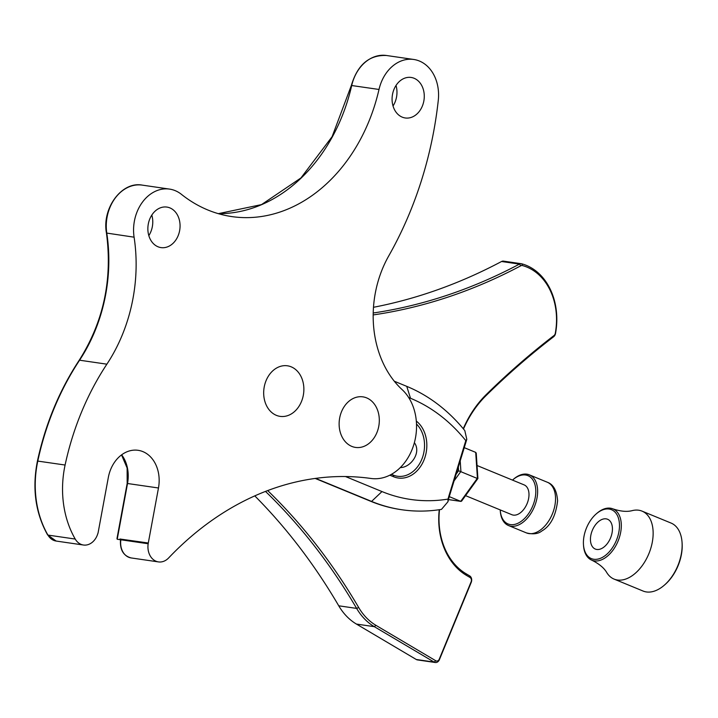 <?xml version="1.0" encoding="UTF-8"?>
<svg xmlns="http://www.w3.org/2000/svg" width="718" height="718" viewBox="0 0 718 718"><rect width="100%" height="100%" fill="white"/><g stroke="black" fill="none" stroke-linecap="round" stroke-linejoin="round"><path stroke-width="1.08" d="M477.048 465.515L524.131 484.892A16.119 9.872 112.4 0 1 527.12 503.56A16.119 9.872 112.4 0 1 511.853 514.707L465.56 495.644M500.222 509.915A26.117 15.984 -67.6 0 0 500.258 510.372A26.117 15.984 -67.6 0 0 520.828 521.591A26.117 15.984 -67.6 0 0 535.35 486.319A26.117 15.984 -67.6 0 0 512.84 479.803A26.117 15.984 -67.6 0 0 512.499 480.109M512.84 479.803L513.523 479.202A27.401 16.774 112.4 0 1 529.363 474.849A27.401 16.774 112.4 0 1 534.452 506.576A27.401 16.774 112.4 0 1 508.506 525.531A27.401 16.774 112.4 0 1 500.32 511.279L500.258 510.372M449.271 496.632L460.732 501.352L461.602 501.137L477.901 478.511L476.231 453.148L475.702 452.376L464.241 447.655M456.136 474.149L458.578 470.757L477.443 478.52L475.702 452.376M596.218 513.909L596.918 513.307A27.733 16.981 112.4 0 1 604.682 508.748A27.733 16.981 112.4 0 1 612.741 508.811A27.733 16.981 112.4 0 1 620.164 534.686A27.733 16.981 112.4 0 1 600.095 560.336A27.733 16.981 112.4 0 1 591.632 560.103A27.733 16.981 112.4 0 1 583.546 545.77L583.483 544.854A26.44 16.182 -67.6 0 0 601.828 557.689A26.44 16.182 -67.6 0 0 619.455 526.824A26.44 16.182 -67.6 0 0 603.632 509.565A26.44 16.182 -67.6 0 0 596.218 513.909A26.44 16.182 -67.6 0 0 583.483 544.854M591.632 560.103C598.974 563.702 604.035 567.875 606.8 572.632A36.753 22.5 -67.6 0 0 614.087 579.103A36.753 22.5 -67.6 0 0 625.037 579.291A36.753 22.5 -67.6 0 0 651.567 545.527A36.753 22.5 -67.6 0 0 642.063 511.135A36.753 22.5 -67.6 0 0 632.334 510.597C627.02 512.024 620.496 511.431 612.741 508.811M600.104 549.144A16.119 9.872 -67.6 0 0 611.745 534.336A16.119 9.872 -67.6 0 0 607.572 519.249A16.119 9.872 -67.6 0 0 592.314 530.396A16.119 9.872 -67.6 0 0 595.303 549.055A16.119 9.872 -67.6 0 0 600.104 549.144M682.037 542.18L682.1 543.086A35.46 21.711 112.4 0 1 665.012 584.596L664.321 585.188A36.753 22.5 -67.6 0 0 682.037 542.18A36.753 22.5 -67.6 0 0 671.061 523.063L642.063 511.135M614.087 579.103L643.077 591.04A36.753 22.5 -67.6 0 0 654.026 591.228A36.753 22.5 -67.6 0 0 664.321 585.188M264.798 401.156A25.552 19.969 -81.7 0 1 287.451 365.803A25.552 19.969 -81.7 0 1 303.534 393.958A25.552 19.969 -81.7 0 1 280.092 416.368A25.552 19.969 -81.7 0 1 264.798 401.156M148.761 235.414A20.472 16.002 -81.7 0 1 166.917 207.08A20.472 16.002 -81.7 0 1 179.796 229.643A20.472 16.002 -81.7 0 1 161.012 247.602A20.472 16.002 -81.7 0 1 148.761 235.414M392.97 105.779A20.472 16.002 -81.7 0 1 411.118 77.454A20.472 16.002 -81.7 0 1 424.006 100.017A20.472 16.002 -81.7 0 1 405.221 117.967A20.472 16.002 -81.7 0 1 392.97 105.779M148.276 543.14A16.379 12.798 -81.7 0 1 148.294 543.005L158.472 487.989A32.759 25.597 98.3 0 0 138.116 450.312A32.759 25.597 98.3 0 0 108.328 477.452L98.016 533.214A65.509 51.193 -81.7 0 1 97.953 533.151A16.379 12.798 -81.7 0 1 83.45 545.016A16.379 12.798 -81.7 0 1 75.237 539.056A90.073 70.4 -81.7 0 1 65.096 465.031A245.664 191.993 -81.7 0 1 106.874 364.179A147.396 115.194 98.3 0 0 134.095 237.182A38.655 30.21 -81.7 0 1 169.529 189.094A38.655 30.21 -81.7 0 1 181.43 194.345A163.776 127.992 98.3 0 0 231.842 216.594A163.776 127.992 98.3 0 0 379.005 89.463A38.655 30.21 -81.7 0 1 413.739 59.468A38.655 30.21 -81.7 0 1 438.285 100.305A327.552 255.985 -81.7 0 1 388.77 255.859A98.267 76.799 98.3 0 0 402.089 389.596A49.129 38.395 -81.7 0 1 413.056 446.946A49.129 38.395 -81.7 0 1 370.973 478.466A327.552 255.985 98.3 0 0 168.631 557.949A16.379 12.798 -81.7 0 1 158.463 561.907A16.379 12.798 -81.7 0 1 148.168 543.75L148.276 543.14L119.96 539.012L148.294 543.005M148.168 543.75A65.509 51.193 -81.7 0 1 148.159 543.75L117.222 539.254L116.971 538.608L127.167 483.456L158.472 487.989M340.242 432.209A25.552 19.969 -81.7 0 1 362.895 396.857A25.552 19.969 -81.7 0 1 378.978 425.011A25.552 19.969 -81.7 0 1 355.536 447.422A25.552 19.969 -81.7 0 1 340.242 432.209M151.812 215.086A20.472 16.002 -81.7 0 1 148.823 235.621M396.013 85.46A20.472 16.002 -81.7 0 1 393.033 105.986M265.489 491.408A655.103 511.979 -81.7 0 1 356.631 608.406A65.509 51.193 98.3 0 0 374.311 626.67L434.166 662.104A4.909 3.841 98.3 0 0 435.296 662.508A4.909 3.841 98.3 0 0 439.407 659.663L471.232 582.361A4.909 3.841 98.3 0 0 469.662 575.881L466.054 573.745A65.509 51.193 -81.7 0 1 439.515 509.681M463.478 429.005A98.267 76.799 -81.7 0 1 485.96 395.699A818.879 639.971 -81.7 0 1 553.605 336.769A4.909 3.841 98.3 0 0 555.535 333.412A61.416 47.998 98.3 0 0 521.78 263.82A4.909 3.841 98.3 0 0 521.421 263.739A4.909 3.841 98.3 0 0 519.437 264.107A655.103 511.979 -81.7 0 1 373.216 313.003M503.892 261.217A4.909 3.841 98.3 0 0 503.542 261.137A4.909 3.841 98.3 0 0 501.559 261.505A655.103 511.979 -81.7 0 1 373.486 307.295M254.782 495.878A655.103 511.979 -81.7 0 1 338.743 605.804A65.509 51.193 98.3 0 0 356.433 624.068L416.287 659.501A4.909 3.841 98.3 0 0 417.418 659.905L435.296 662.508M315.624 478.376L371.574 501.415A207.996 162.555 98.3 0 0 401.981 509.771A207.996 162.555 98.3 0 0 441.48 509.376L447.969 501.711A65.509 51.193 -81.7 0 1 449.585 495.573L466.799 439.335L464.806 430.612A207.996 162.555 98.3 0 0 406.747 386.356L394.308 381.231M416.503 424.033A29.151 22.779 -81.7 0 1 422.301 458.021A29.151 22.779 -81.7 0 1 397.404 476.24A29.151 22.779 -81.7 0 1 393.141 475.065L391.4 474.347M400.33 467.562C410.606 467.651 421.717 452.627 414.376 442.692M373.18 314.933A656.737 513.253 98.3 0 0 520.873 265.759A3.276 2.558 -81.7 0 1 522.435 265.561A59.782 46.715 -81.7 0 1 555.292 333.296A3.276 2.558 -81.7 0 1 554.009 335.539A820.512 641.246 98.3 0 0 486.221 394.586A99.901 78.074 98.3 0 0 463.254 428.727M389.829 475.181L393.679 476.77A30.793 24.062 98.3 0 0 423.997 460.005A30.793 24.062 98.3 0 0 416.323 421.089M408.65 397.503L410.499 398.266A196.535 153.589 -81.7 0 1 465.803 440.637L449.217 494.881A68.784 53.76 98.3 0 0 448.05 499.082A196.535 153.589 -81.7 0 1 381.976 491.561L345.502 476.546M401.981 509.771L401.102 509.645A207.996 162.555 -81.7 0 1 370.694 501.281L315.193 478.439M439.254 509.717A67.151 52.477 98.3 0 0 466.458 575.378L470.066 577.514A3.276 2.558 -81.7 0 1 471.107 581.831L439.281 659.133A3.276 2.558 -81.7 0 1 435.79 660.766L375.936 625.333A63.875 49.919 -81.7 0 1 358.695 607.518A656.737 513.253 98.3 0 0 267.679 490.574M466.799 439.335L465.803 440.637M448.05 499.082L447.969 501.711M526.42 532.9A27.401 16.774 -67.6 0 0 545.644 525.109A27.401 16.774 -67.6 0 0 555.544 498.705A27.401 16.774 -67.6 0 0 547.287 482.227C553.39 484.372 556.827 490.556 557.599 500.787C555.831 515.865 550.589 525.917 541.884 530.952C538.222 533.914 533.07 534.56 526.42 532.9L508.506 525.531M458.578 470.757L458.335 466.978M448.481 499.566L460.732 501.352L477.407 478.197M460.211 460.83L460.911 471.412L454.081 480.889M120.866 539.783A16.379 12.798 98.3 0 0 131.161 557.94L158.463 561.907M47.576 534.874A1.633 0.727 -30.1 0 0 47.935 535.081A16.379 12.798 98.3 0 0 56.148 541.049L47.576 534.874C35.406 512.912 32.032 488.294 37.435 461.037C45.476 423.961 59.388 390.386 79.177 360.292C103.536 321.844 112.627 279.419 106.443 233.036C101.803 208.184 121.827 181.124 142.236 185.118A38.655 30.21 98.3 0 0 106.794 233.206A147.396 115.194 -81.7 0 1 79.581 360.203A245.664 191.993 98.3 0 0 37.794 461.064A90.073 70.4 98.3 0 0 47.935 535.081L75.237 539.056M351.344 85.478C357.474 64.799 369.178 54.81 386.446 55.492A38.655 30.21 98.3 0 0 351.712 85.496A163.776 127.992 -81.7 0 1 218.326 213.659L261.505 204.612L300.95 177.947L332.111 136.662L351.344 85.478L379.005 89.463M121.665 454.808A32.759 25.597 -81.7 0 1 127.526 483.492L117.222 539.254M37.435 461.037L65.096 465.031M79.177 360.292A1.633 0.53 33.5 0 1 79.581 360.203L106.874 364.179M106.443 233.036L134.095 237.182M501.559 261.505L519.437 264.107L520.873 265.759M338.743 605.804L356.631 608.406L358.695 607.518M356.433 624.068L374.311 626.67L375.936 625.333M416.287 659.501L434.166 662.104L435.79 660.766M370.694 501.281L371.574 501.415L381.976 491.561M406.747 386.356L410.499 398.266M449.217 494.881L449.585 495.573M393.679 476.77L393.141 475.065M466.458 575.378L466.054 573.745M470.066 577.514L469.662 575.881M471.107 581.831L471.232 582.361M439.281 659.133L439.407 659.663M522.435 265.561L521.78 263.82M554.009 335.539L553.605 336.769M486.221 394.586L485.96 395.699M529.363 474.849L547.287 482.227M448.472 499.593L460.956 501.415M56.148 541.049L83.45 545.016M386.446 55.492L413.739 59.468M142.236 185.118L169.529 189.094M127.167 483.456L127.122 468.001L121.53 454.907M131.161 557.94C123.29 555.804 119.753 549.665 120.543 539.541M503.542 261.137L521.421 263.739"/></g></svg>
